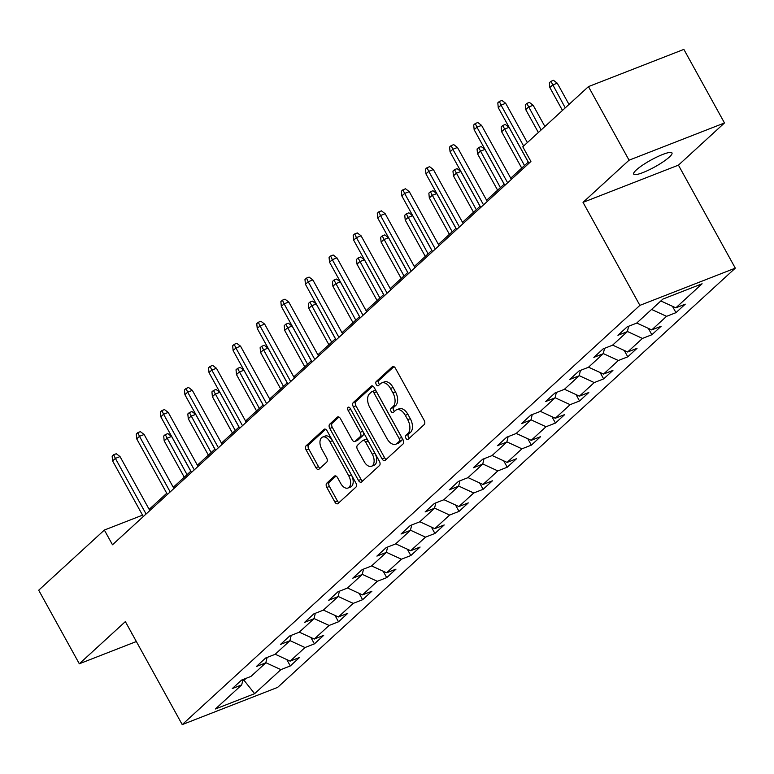 <?xml version="1.0" encoding="UTF-8"?>
<svg xmlns="http://www.w3.org/2000/svg" width="774" height="774" viewBox="0 0 774 774"><rect width="100%" height="100%" fill="white"/><g stroke="black" fill="none" stroke-linecap="round" stroke-linejoin="round"><path stroke-width="1.16" d="M405.934 438.278A2.351 1.374 -111.3 0 0 407.85 439.497A2.351 1.374 -111.3 0 0 408.111 439.322L424.22 424.568A3.357 1.964 -111.3 0 0 424.142 420.292L395.437 368.289A3.357 1.964 -111.3 0 0 392.708 366.557A3.357 1.964 -111.3 0 0 392.331 366.789L376.212 381.553A2.351 1.374 -111.3 0 0 376.27 384.543A2.351 1.374 -111.3 0 0 378.186 385.762A2.351 1.374 -111.3 0 0 378.447 385.597L380.537 383.681A10.73 6.289 -111.3 0 1 381.737 382.927A10.73 6.289 -111.3 0 1 390.493 388.48L392.882 392.815A10.73 6.289 -111.3 0 1 393.134 406.505L391.044 408.42A2.351 1.374 -111.3 0 0 391.102 411.41A2.351 1.374 -111.3 0 0 393.018 412.629A2.351 1.374 -111.3 0 0 393.279 412.465L395.359 410.549A10.73 6.289 -111.3 0 1 396.569 409.794A10.73 6.289 -111.3 0 1 405.315 415.348L407.714 419.682A10.73 6.289 -111.3 0 1 407.956 433.372L405.876 435.278A2.351 1.374 -111.3 0 0 405.934 438.278M396.569 409.794L399.142 408.788A10.73 6.289 -111.3 0 1 407.898 414.342L410.288 418.676A10.73 6.289 -111.3 0 1 410.539 432.366L408.449 434.272A2.351 1.374 -111.3 0 0 408.508 437.271A2.351 1.374 -111.3 0 0 409.311 438.229M393.927 366.683L378.796 380.547A2.351 1.374 -111.3 0 0 378.844 383.536A2.351 1.374 -111.3 0 0 379.647 384.504M381.737 382.927L384.31 381.921A10.73 6.289 -111.3 0 1 393.066 387.474L395.456 391.808A10.73 6.289 -111.3 0 1 395.708 405.499L393.627 407.414A2.351 1.374 -111.3 0 0 393.676 410.404A2.351 1.374 -111.3 0 0 394.479 411.362M669.336 157.074A21.866 3.928 151.1 0 0 671.977 152.942A21.866 3.928 151.1 0 0 657.039 156.938A21.866 3.928 151.1 0 0 636.325 169.951A21.866 3.928 151.1 0 0 633.683 174.082A21.866 3.928 151.1 0 0 648.622 170.096A21.866 3.928 151.1 0 0 669.336 157.074M326.754 483.179A3.357 1.964 -111.3 0 0 326.841 487.456L334.89 502.045A3.357 1.964 -111.3 0 0 337.628 503.787A3.357 1.964 -111.3 0 0 337.996 503.545L355.895 487.156A3.357 1.964 -111.3 0 0 355.817 482.879L327.112 430.876A3.357 1.964 -111.3 0 0 324.383 429.144A3.357 1.964 -111.3 0 0 324.006 429.377L306.107 445.776A3.357 1.964 -111.3 0 0 306.185 450.052L315.918 467.67A3.357 1.964 -111.3 0 0 318.646 469.412A3.357 1.964 -111.3 0 0 319.023 469.17L326.686 462.155A3.357 1.964 -111.3 0 0 326.609 457.879L321.781 449.143A8.969 5.263 -111.3 0 1 322.574 437.068A8.969 5.263 -111.3 0 1 329.898 441.702L348.793 475.942A8.969 5.263 -111.3 0 1 348 488.017A8.969 5.263 -111.3 0 1 340.676 483.373L337.532 477.664A3.357 1.964 -111.3 0 0 334.794 475.933A3.357 1.964 -111.3 0 0 334.416 476.165L326.754 483.179L329.337 482.173A3.357 1.964 -111.3 0 0 329.414 486.459L337.464 501.039A3.357 1.964 -111.3 0 0 338.983 502.645M125.359 621.609L79.316 663.782L38.7 590.214L104.364 530.055L112.491 544.77L530.916 161.485L522.789 146.77L588.453 86.611L629.069 160.189L583.025 202.362L639.885 305.372L182.219 724.609L125.359 621.609M382.056 458.837A3.357 1.964 -111.3 0 0 384.794 460.578A3.357 1.964 -111.3 0 0 385.171 460.337L403.061 443.947A3.357 1.964 -111.3 0 0 402.983 439.671L374.287 387.668A3.357 1.964 -111.3 0 0 371.549 385.936A3.357 1.964 -111.3 0 0 371.172 386.168L353.273 402.567A3.357 1.964 -111.3 0 0 353.35 406.843L382.056 458.837L384.639 457.831A3.357 1.964 -111.3 0 0 386.149 459.437M379.483 465.551L361.584 481.941A3.357 1.964 -111.3 0 1 361.206 482.183A3.357 1.964 -111.3 0 1 358.468 480.441L329.772 428.448A3.357 1.964 -111.3 0 1 329.695 424.171L337.348 417.157A3.357 1.964 -111.3 0 1 337.725 416.915A3.357 1.964 -111.3 0 1 340.463 418.657L352.102 439.738A3.357 1.964 -111.3 0 0 354.84 441.48A3.357 1.964 -111.3 0 0 355.218 441.238L360.297 436.584A3.357 1.964 -111.3 0 0 360.22 432.308L348.097 410.355A2.351 1.374 -111.3 0 1 348.31 407.192A2.351 1.374 -111.3 0 1 350.225 408.411L379.405 461.275A3.357 1.964 -111.3 0 1 379.483 465.551M639.885 305.372L735.3 268.143L277.634 687.389L182.219 724.609M286.786 659.574L290.298 665.95L299.577 657.455L290.163 661.131L304.995 647.538L314.408 643.871L323.677 635.377L314.263 639.053L329.095 625.46L338.509 621.793L347.778 613.298L338.373 616.965L353.205 603.381L362.619 599.705L371.888 591.22L362.474 594.887L377.306 581.303L386.719 577.627L395.988 569.132L386.574 572.808L401.416 559.215L410.82 555.548L420.098 547.054L410.684 550.73L425.516 537.137L434.93 533.47L444.199 524.975L434.785 528.652L449.617 515.058L459.03 511.391L468.299 502.897L458.885 506.564L473.727 492.98L483.131 489.303L492.409 480.818L482.995 484.485L497.827 470.902L507.241 467.225L516.51 458.73L507.096 462.407L521.928 448.814L531.341 445.147L540.61 436.652L531.206 440.329L546.038 426.735L555.451 423.068L564.72 414.574L555.306 418.25L570.138 404.657L579.552 400.99L588.821 392.495L579.407 396.162L594.239 382.579L603.652 378.902L612.931 370.417L603.517 374.084L618.349 360.5L627.762 356.824L637.031 348.329L627.617 352.006L642.449 338.422L651.863 334.745L661.131 326.251L651.718 329.927L666.559 316.334L675.963 312.667L685.242 304.172L675.828 307.849L702.095 283.787L662.902 299.074L636.634 323.135L627.221 326.812L617.942 335.297L627.356 331.63L628.662 326.241M290.298 665.95L280.894 669.616L254.627 693.678L215.424 708.974L241.691 684.913L232.287 688.579L241.556 680.094L250.969 676.418L265.801 662.834L256.387 666.501L265.656 658.016L275.07 654.34L289.902 640.756L280.488 644.423L289.757 635.928L299.17 632.261L314.002 618.668L304.598 622.344L313.867 613.85L323.28 610.183L338.112 596.59L328.698 600.266L337.967 591.771L347.381 588.095L362.213 574.511L352.799 578.178L362.077 569.693L371.481 566.017L386.323 552.433L376.909 556.1L386.178 547.615L395.591 543.938L410.423 530.354L401.009 534.021L410.278 525.527L419.692 521.86L434.524 508.266L425.12 511.943L434.388 503.448L443.802 499.781L458.634 486.188L449.22 489.865L458.489 481.37L467.902 477.693L482.734 464.11L473.32 467.777L482.589 459.292L492.003 455.615L506.835 442.031L497.43 445.698L506.699 437.213L516.113 433.537L530.945 419.953L521.531 423.62L530.8 415.125L540.213 411.458L555.045 397.865L545.631 401.542L554.91 393.047L564.314 389.38L579.155 375.787L569.741 379.463L579.01 370.969L588.424 367.292L603.256 353.708L593.842 357.385L603.11 348.89L612.524 345.214L627.356 331.63M275.186 654.233L290.163 661.131M289.94 640.601L304.995 647.538M265.801 662.834L267.098 657.445M299.296 632.145L314.263 639.053M314.041 618.523L329.095 625.46M289.902 640.756L291.208 635.367M323.397 610.067L338.373 616.965M338.151 596.444L353.205 603.381M314.002 618.668L315.308 613.289M347.507 587.988L362.474 594.887M362.251 574.366L377.306 581.303M338.112 596.59L339.409 591.21M371.607 565.91L386.574 572.808M386.352 552.278L401.416 559.215M362.213 574.511L363.519 569.132M395.708 543.832L410.684 550.73M410.462 530.2L425.516 537.137M386.323 552.433L387.619 547.044M419.818 521.744L434.785 528.652M434.562 508.121L449.617 515.058M410.423 530.354L411.72 524.966M443.918 499.665L458.885 506.564M458.663 486.043L473.727 492.98M434.524 508.266L435.83 502.887M468.018 477.587L482.995 484.485M482.773 463.965L497.827 470.902M458.634 486.188L459.93 480.809M492.129 455.509L507.096 462.407M506.873 441.877L521.928 448.814M482.734 464.11L484.04 458.73M516.229 433.43L531.206 440.329M530.983 419.798L546.038 426.735M506.835 442.031L508.141 436.642M540.329 411.342L555.306 418.25M555.084 397.72L570.138 404.657M530.945 419.953L532.241 414.564M564.439 389.264L579.407 396.162M579.184 375.642L594.239 382.579M555.045 397.865L556.351 392.486M588.54 367.186L603.517 374.084M603.294 353.563L618.349 360.5M579.155 375.787L580.452 370.407M612.65 345.107L627.617 352.006M627.395 331.475L642.449 338.422M603.256 353.708L604.552 348.329M636.75 323.029L651.718 329.927M651.582 309.436L666.559 316.334M660.851 300.941L675.828 307.849M583.025 202.362L678.44 165.143L724.483 122.96L629.069 160.189M724.483 122.96L683.868 49.391L588.453 86.611M79.316 663.782L136.359 641.53M678.44 165.143L735.3 268.143M142.532 515.165L104.364 530.055M528.294 162.066L510.724 178.165M504.193 184.144L486.614 200.243M480.093 206.223L462.513 222.322M455.983 228.301L438.413 244.4M431.882 250.379L414.303 266.488M407.782 272.467L390.202 288.567M383.672 294.546L366.102 310.645M359.571 316.624L341.992 332.723M335.461 338.702L317.891 354.802M311.361 360.781L293.781 376.89M287.26 382.869L269.681 398.968M263.15 404.947L245.581 421.046M239.05 427.025L221.47 443.125M214.949 449.104L197.37 465.203M190.839 471.182L173.27 487.291M166.739 493.27L149.159 509.369M243.481 679.34L243.994 680.269L246.142 678.305M242.697 680.781L243.994 680.269L254.627 693.678M265.83 662.679L280.894 669.616M241.691 684.913L242.997 679.533M672.451 306.291L675.963 312.667M648.341 328.369L651.863 334.745M624.241 350.448L627.762 356.824M600.131 372.526L603.652 378.902M576.03 394.605L579.552 400.99M551.93 416.693L555.451 423.068M527.82 438.771L531.341 445.147M503.719 460.849L507.241 467.225M479.619 482.928L483.131 489.303M455.509 505.006L459.03 511.391M431.408 527.094L434.93 533.47M407.298 549.172L410.82 555.548M383.198 571.251L386.719 577.627M359.097 593.329L362.619 599.705M334.987 615.407L338.509 621.793M310.887 637.495L314.408 643.871M131.754 633.19A21.866 3.928 151.1 0 0 131.822 633.809A21.866 3.928 151.1 0 0 132.306 634.196M372.768 386.062L355.856 401.561A3.357 1.964 -111.3 0 0 355.934 405.837L384.639 457.831M399.161 441.432A2.351 1.374 -111.3 0 0 399.113 438.432L373.91 392.795A2.351 1.374 -111.3 0 0 372.004 391.576A2.351 1.374 -111.3 0 0 371.733 391.741L369.537 393.763A10.73 6.289 -111.3 0 0 369.788 407.453L387.01 438.645A10.73 6.289 -111.3 0 0 395.766 444.199A10.73 6.289 -111.3 0 0 396.965 443.444L399.161 441.432L401.745 440.425A2.351 1.374 -111.3 0 0 401.687 437.426L399.113 438.432M374.316 390.735A2.351 1.374 -111.3 0 1 374.577 390.57A2.351 1.374 -111.3 0 1 376.493 391.789L401.687 437.426M395.766 444.199L398.339 443.192A10.73 6.289 -111.3 0 0 399.539 442.438L396.965 443.444M401.745 440.425L399.539 442.438M338.944 417.051L332.269 423.165A3.357 1.964 -111.3 0 0 332.346 427.442L361.052 479.435A3.357 1.964 -111.3 0 0 362.561 481.041M356.978 440.551A3.357 1.964 -111.3 0 0 357.414 440.474A3.357 1.964 -111.3 0 0 357.791 440.232L362.871 435.578A3.357 1.964 -111.3 0 0 362.793 431.302L350.68 409.349L348.097 410.355M350.409 408.749A2.351 1.374 -111.3 0 0 350.68 409.349M364.186 461.623A8.969 5.263 -111.3 0 0 371.501 466.267A8.969 5.263 -111.3 0 0 372.294 454.193L365.638 442.128A3.357 1.964 -111.3 0 0 362.9 440.396A3.357 1.964 -111.3 0 0 362.532 440.629L357.443 445.282A3.357 1.964 -111.3 0 0 357.52 449.559L364.186 461.623M371.501 466.267L374.074 465.261A8.969 5.263 -111.3 0 0 374.877 453.187L372.294 454.193M362.9 440.396L365.483 439.39A3.357 1.964 -111.3 0 1 368.221 441.122L374.877 453.187M336.013 476.058L329.337 482.173M348 488.017L350.574 487.01A8.969 5.263 -111.3 0 0 351.367 474.936L348.793 475.942M322.574 437.068L325.157 436.062A8.969 5.263 -111.3 0 1 332.472 440.696L351.367 474.936M325.602 429.27L308.691 444.769A3.357 1.964 -111.3 0 0 308.768 449.046L318.491 466.664A3.357 1.964 -111.3 0 0 320.001 468.27M549.84 87.539L549.376 82.75L550.924 81.338L553.507 80.332L557.261 83.186L552.626 84.995L549.84 87.539L562.466 110.421M550.924 81.338L565.252 107.867M557.261 83.186L568.996 104.442M527.365 142.571L505.693 103.3L501.049 105.119L523.621 146.005M498.262 107.663L497.808 102.865L499.346 101.452L501.049 105.119L498.262 107.663L528.961 163.266M499.346 101.452L501.929 100.446L505.693 103.3M525.74 109.627L525.275 104.829L526.823 103.416L529.397 102.41L533.16 105.264L528.516 107.073L525.74 109.627L538.365 132.499M526.823 103.416L541.142 129.955M533.16 105.264L544.896 126.52M501.629 131.706L501.175 126.907L502.713 125.494L505.296 124.488L509.06 127.342L504.416 129.152L501.629 131.706L521.715 168.093M502.713 125.494L524.501 165.539M509.06 127.342L528.245 162.114M511.382 179.365L481.583 125.388L476.948 127.197L507.638 182.799M474.162 129.742L473.698 124.953L475.246 123.53L476.948 127.197L474.162 129.742L504.861 185.344M475.246 123.53L477.829 122.524L481.583 125.388M487.281 201.443L457.482 147.466L452.838 149.276L483.537 204.878M450.062 151.82L449.597 147.031L451.145 145.618L452.838 149.276L450.062 151.82L480.751 207.432M451.145 145.618L453.719 144.612L457.482 147.466M477.529 153.784L477.065 148.985L478.613 147.573L481.186 146.567L484.95 149.421L480.306 151.24L477.529 153.784L497.614 190.172M478.613 147.573L500.401 187.618M484.95 149.421L504.145 184.193M453.429 175.862L452.964 171.073L454.512 169.651L457.086 168.645L460.849 171.509L456.205 173.318L453.429 175.862L473.514 212.25M454.512 169.651L476.291 209.706M460.849 171.509L480.035 206.271M429.318 197.941L428.854 193.152L430.402 191.739L432.985 190.733L436.739 193.587L432.105 195.396L429.318 197.941L449.404 234.328M430.402 191.739L452.19 231.784M436.739 193.587L455.934 228.349M463.181 223.531L433.382 169.545L428.738 171.354L459.427 226.956M425.952 173.908L425.497 169.109L427.035 167.697L428.738 171.354L425.952 173.908L456.65 229.51M427.035 167.697L429.618 166.691L433.382 169.545M439.071 245.61L409.272 191.623L404.628 193.432L435.327 249.044M401.851 195.986L401.387 191.188L402.935 189.775L404.628 193.432L401.851 195.986L432.55 251.589M402.935 189.775L405.508 188.769L409.272 191.623M414.97 267.688L385.171 213.701L380.527 215.52L411.226 271.123M377.751 218.065L377.286 213.266L378.834 211.853L380.527 215.52L377.751 218.065L408.44 273.667M378.834 211.853L381.408 210.847L385.171 213.701M390.87 289.766L361.061 235.789L356.427 237.599L387.116 293.201M353.641 240.143L353.176 235.354L354.724 233.932L356.427 237.599L353.641 240.143L384.339 295.745M354.724 233.932L357.307 232.926L361.061 235.789M366.76 311.845L336.961 257.868L332.317 259.677L363.016 315.279M329.54 262.222L329.076 257.432L330.624 256.02L332.317 259.677L329.54 262.222L360.239 317.833M330.624 256.02L333.197 255.014L336.961 257.868M342.659 333.933L312.86 279.946L308.216 281.755L338.915 337.358M305.44 284.31L304.975 279.511L306.514 278.098L308.216 281.755L305.44 284.31L336.129 339.912M306.514 278.098L309.097 277.092L312.86 279.946M318.549 356.011L288.75 302.024L284.116 303.834L314.805 359.446M281.33 306.388L280.865 301.589L282.413 300.177L284.116 303.834L281.33 306.388L312.028 361.99M282.413 300.177L284.996 299.17L288.75 302.024M294.449 378.089L264.65 324.103L260.006 325.922L290.705 381.524M257.229 328.466L256.765 323.667L258.313 322.255L260.006 325.922L257.229 328.466L287.918 384.068M258.313 322.255L260.886 321.249L264.65 324.103M270.349 400.168L240.55 346.191L235.906 348L266.595 403.602M233.119 350.545L232.664 345.755L234.203 344.333L235.906 348L233.119 350.545L263.818 406.147M234.203 344.333L236.786 343.327L240.55 346.191M246.238 422.246L216.439 368.269L211.795 370.078L242.494 425.681M209.019 372.623L208.554 367.834L210.102 366.412L211.795 370.078L209.019 372.623L239.717 428.235M210.102 366.412L212.676 365.415L216.439 368.269M222.138 444.334L192.339 390.348L187.695 392.157L218.394 447.759M184.918 394.711L184.454 389.912L186.002 388.5L187.695 392.157L184.918 394.711L215.607 450.313M186.002 388.5L188.575 387.493L192.339 390.348M198.038 466.412L168.239 412.426L163.595 414.235L194.284 469.847M160.808 416.789L160.344 411.991L161.892 410.578L163.595 414.235L160.808 416.789L191.507 472.392M161.892 410.578L164.475 409.572L168.239 412.426M405.218 220.029L404.754 215.23L406.302 213.817L408.875 212.811L412.639 215.665L407.995 217.475L405.218 220.029L425.303 256.407M406.302 213.817L428.08 253.862M412.639 215.665L431.834 250.428M381.118 242.107L380.653 237.308L382.192 235.896L384.775 234.89L388.538 237.744L383.894 239.553L381.118 242.107L401.203 278.495M382.192 235.896L403.98 275.941M388.538 237.744L407.724 272.516M357.007 264.186L356.543 259.387L358.091 257.974L360.674 256.968L364.428 259.822L359.794 261.641L357.007 264.186L377.093 300.573M358.091 257.974L379.879 298.019M364.428 259.822L383.623 294.594M332.907 286.264L332.443 281.475L333.991 280.053L336.564 279.046L340.328 281.91L335.684 283.719L332.907 286.264L352.992 322.652M333.991 280.053L355.769 320.107M340.328 281.91L359.523 316.672M308.797 308.342L308.342 303.553L309.881 302.141L312.464 301.134L316.227 303.988L311.583 305.798L308.797 308.342L328.882 344.73M309.881 302.141L331.669 342.185M316.227 303.988L335.413 338.751M284.697 330.43L284.232 325.631L285.78 324.219L288.354 323.213L292.117 326.067L287.473 327.876L284.697 330.43L304.782 366.808M285.78 324.219L307.568 364.264M292.117 326.067L311.312 360.829M260.596 352.509L260.132 347.71L261.68 346.297L264.253 345.291L268.017 348.145L263.373 349.954L260.596 352.509L280.681 388.896M261.68 346.297L283.458 386.342M268.017 348.145L287.202 382.907M236.486 374.587L236.022 369.788L237.57 368.376L240.153 367.369L243.916 370.224L239.272 372.042L236.486 374.587L256.571 410.975M237.57 368.376L259.358 408.42M243.916 370.224L263.102 404.996M212.386 396.665L211.921 391.876L213.469 390.454L216.043 389.448L219.806 392.312L215.162 394.121L212.386 396.665L232.471 433.053M213.469 390.454L235.248 430.508M219.806 392.312L239.002 427.074M188.285 418.744L187.821 413.955L189.359 412.542L191.942 411.536L195.706 414.39L191.062 416.199L188.285 418.744L208.37 455.131M189.359 412.542L211.147 452.587M195.706 414.39L214.891 449.152M173.927 488.491L144.128 434.504L139.484 436.323L170.183 491.925M136.708 438.868L136.243 434.069L137.791 432.656L139.484 436.323L136.708 438.868L167.407 494.47M137.791 432.656L140.365 431.65L144.128 434.504M164.175 440.832L163.711 436.033L165.259 434.62L167.842 433.614L171.596 436.468L166.961 438.278L164.175 440.832L184.26 477.21M165.259 434.62L187.047 474.665M171.596 436.468L190.791 471.231M149.827 510.569L120.028 456.592L115.384 458.401L146.083 514.004M112.607 460.946L112.143 456.157L113.681 454.735L115.384 458.401L112.607 460.946L143.296 516.548M113.681 454.735L116.264 453.728L120.028 456.592M410.539 432.366L407.956 433.372M410.288 418.676L407.714 419.682M407.898 414.342L405.315 415.348M393.627 407.414L391.044 408.42M395.708 405.499L393.134 406.505M395.456 391.808L392.882 392.815M393.066 387.474L390.493 388.48M378.796 380.547L376.212 381.553M393.144 366.47L392.331 366.789M408.449 434.272L405.876 435.278M355.934 405.837L353.35 406.843M355.856 401.561L353.273 402.567M371.984 385.858L371.172 386.168M376.493 391.789L373.91 392.795M361.052 479.435L358.468 480.441M332.346 427.442L329.772 428.448M332.269 423.165L329.695 424.171M338.161 416.838L337.348 417.157M357.791 440.232L355.218 441.238M362.871 435.578L360.297 436.584M362.793 431.302L360.22 432.308M368.221 441.122L365.638 442.128M335.229 475.846L334.416 476.165M332.472 440.696L329.898 441.702M318.491 466.664L315.918 467.67M308.768 449.046L306.185 450.052M308.691 444.769L306.107 445.776M324.819 429.067L324.006 429.377M337.464 501.039L334.89 502.045M329.414 486.459L326.841 487.456M374.577 390.57L372.004 391.576M357.414 440.474L354.84 441.48"/></g></svg>
